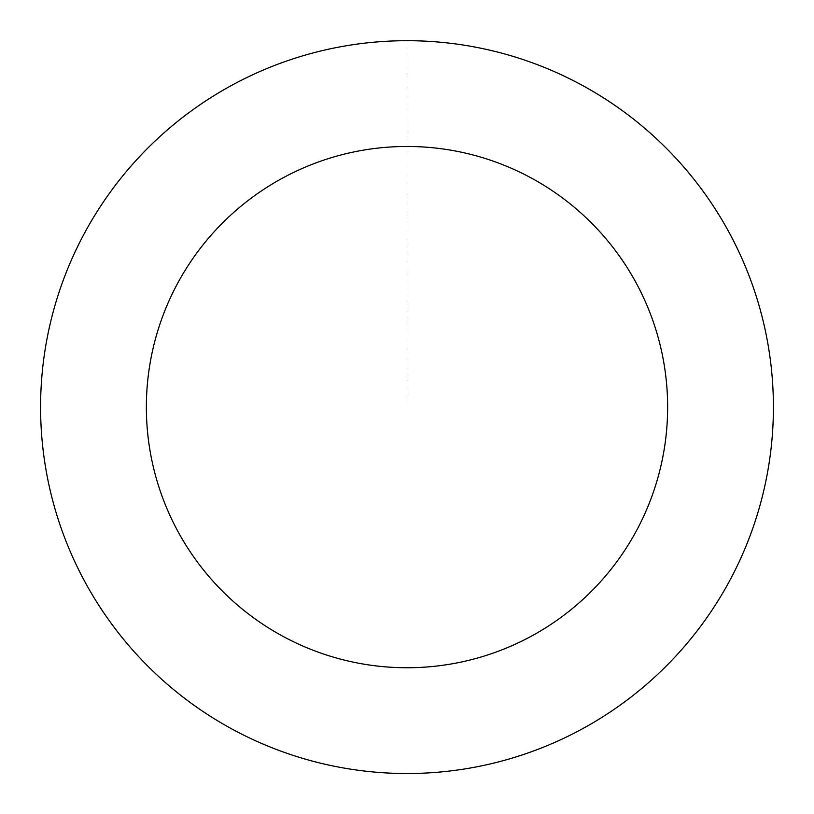 <?xml version="1.0" encoding="UTF-8"?>
<svg xmlns="http://www.w3.org/2000/svg" width="814" height="814" viewBox="0 0 814 814"><rect width="100%" height="100%" fill="white"/><g stroke="black" fill="none" stroke-linecap="round" stroke-linejoin="round"><path stroke-width="0.61" stroke-dasharray="4.07 3.05" d="M83.455 235.215A366.371 366.371 0 0 1 717.643 212.871A366.371 366.371 0 0 1 419.902 773.259A366.371 366.371 0 0 1 83.455 235.215A366.412 366.412 0 0 0 235.083 730.697A366.412 366.412 0 0 0 730.575 579.029A366.412 366.412 0 0 0 578.917 83.537A366.412 366.412 0 0 0 83.425 235.195A366.371 366.371 0 0 1 717.643 212.871A366.371 366.371 0 0 1 419.902 773.259A366.371 366.371 0 0 1 83.455 235.215M83.486 235.226A366.341 366.341 0 0 0 235.114 730.626A366.341 366.341 0 0 0 730.514 578.998A366.341 366.341 0 0 0 578.886 83.598A366.341 366.341 0 0 0 83.486 235.226M730.575 579.029A366.412 366.412 0 0 0 394.098 40.924A366.412 366.412 0 0 0 96.327 601.383A366.412 366.412 0 0 0 730.575 579.029M407 40.741L407 407.112"/><path stroke-width="1.22" d="M730.575 579.029A366.412 366.412 0 0 0 394.098 40.924A366.412 366.412 0 0 0 96.327 601.383A366.412 366.412 0 0 0 730.575 579.029M637.169 529.405A260.643 260.643 0 0 0 397.822 146.632A260.643 260.643 0 0 0 186.009 545.299A260.643 260.643 0 0 0 637.169 529.405"/></g></svg>

